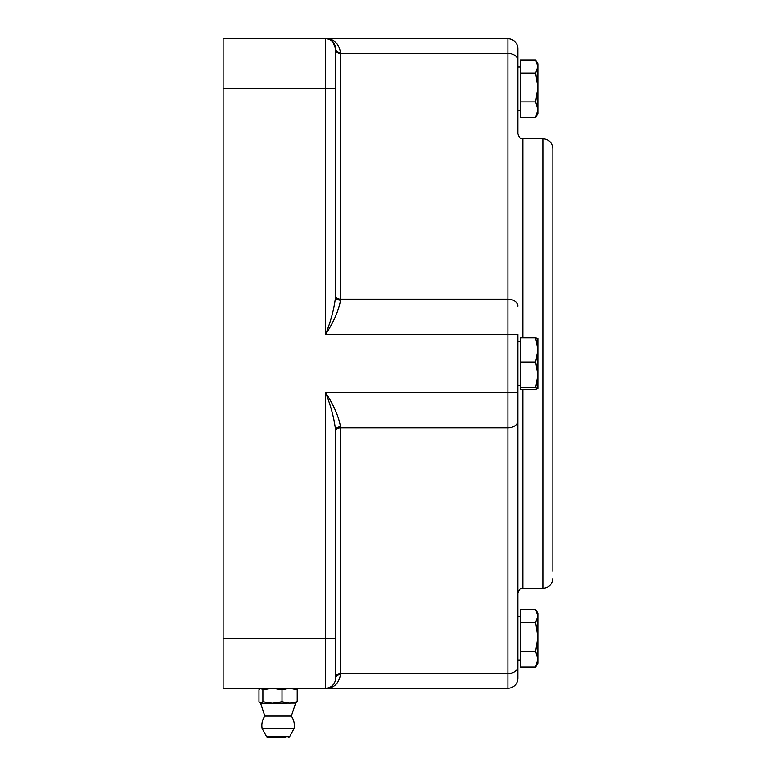 <?xml version="1.0" encoding="UTF-8"?>
<svg xmlns="http://www.w3.org/2000/svg" width="776" height="776" viewBox="0 0 776 776"><rect width="100%" height="100%" fill="white"/><g stroke="black" fill="none" stroke-linecap="round" stroke-linejoin="round"><path stroke-width="1.16" d="M537.875 659.241L535.644 651.403L537.875 636.999L537.875 663.267L535.644 667.088L537.875 659.241M535.644 622.595L537.875 616.037L537.875 636.999L535.644 622.595L520.386 622.595L520.386 609.48L535.644 609.48L537.875 616.037L537.875 613.302L535.644 609.48M535.644 651.403L520.386 651.403L520.386 667.088L535.644 667.088M520.386 651.403L520.386 622.595M537.875 66.513L535.644 59.956L537.875 63.777L537.875 87.475L535.644 73.07L537.875 66.513M535.644 117.564L537.875 109.717L537.875 113.733L535.644 117.564L520.386 117.564L520.386 73.07L535.644 73.07M535.644 101.869L537.875 87.475L537.875 109.717L535.644 101.869L520.386 101.869M520.386 73.07L520.386 59.956L535.644 59.956M340.538 674.616L340.538 427.877L507.902 427.877A9.991 7.062 0 0 0 517.893 420.815L517.893 678.253A9.991 9.991 0 0 1 507.902 688.244L325.551 688.244C333.622 688.399 338.617 683.86 340.538 674.616A4.995 3.637 0 0 0 335.542 678.253L335.358 680.154M334.611 682.482L334.029 683.549M335.542 431.407A4.995 3.531 0 0 1 340.538 427.877L340.538 426.839A4.995 3.424 0 0 0 335.542 430.273C334.262 418.7 330.935 406.12 325.551 392.549L325.551 688.244A9.991 9.991 0 0 0 335.542 678.253L335.542 677.147A4.995 3.531 0 0 1 340.538 673.607L507.902 673.607L507.902 688.244M340.538 426.839C338.617 416.324 333.622 404.888 325.551 392.549L507.902 392.549L507.902 673.607A9.991 7.062 180 0 0 517.893 666.545M340.538 300.205A4.995 3.424 -0 0 1 335.542 296.772C334.262 308.344 330.935 320.915 325.551 334.495C333.622 322.147 338.617 310.72 340.538 300.205L340.538 299.167A4.995 3.531 0 0 1 335.542 295.637M333.273 42.438L335.542 48.791A4.995 3.637 -0 0 0 340.538 52.428L340.538 53.428L507.902 53.428L507.902 299.167L340.538 299.167L340.538 53.428A4.995 3.531 0 0 1 335.542 49.897L335.542 77.513M340.538 52.428C338.637 43.204 333.641 38.664 325.551 38.8L325.658 38.8M522.888 337.832L522.888 138.71C521.404 137.759 520.269 140.553 517.893 133.714L517.893 48.791A9.991 9.991 0 0 0 507.902 38.8L223.139 38.8L223.139 688.244L325.551 688.244A9.991 9.991 0 0 0 335.542 678.253L335.542 430.273M335.542 296.772L335.542 48.791L333.011 42.147M335.542 49.897L335.542 48.791A9.991 9.991 0 0 0 325.551 38.8L325.551 334.495L507.902 334.495L507.902 392.549L517.893 392.549L517.893 593.32C520.269 586.491 521.404 589.285 522.888 588.324L522.888 389.212M329.344 687.798L328.238 688.021M335.542 649.522L335.542 638.289L223.139 638.289M335.542 142.464L335.542 176.782M552.861 571.34L552.861 148.701C552.269 142.638 548.933 139.302 542.87 138.71L542.87 588.324L522.888 588.324M517.893 420.815L517.893 334.495L507.902 334.495L507.902 299.167A9.991 7.062 180 0 1 517.893 306.229M507.902 38.8A9.991 9.991 0 0 1 517.893 48.791A9.991 9.991 0 0 0 507.902 38.8L507.902 53.428A9.991 7.062 180 0 1 517.893 60.499M264.858 716.083A16.238 16.238 0 0 0 262.133 728.48L294.055 728.48A16.238 16.238 0 0 0 291.33 716.083L264.858 716.083L260.61 703.231L295.918 703.037M285.102 737.2L267.448 737.2L285.102 737.2M295.249 688.244L297.208 689.806L289.613 688.244L282.008 689.806L272.454 688.244L262.899 689.806L262.899 701.669L272.454 703.231L282.008 701.669L289.613 703.231L297.208 701.669L295.249 703.231M282.008 689.806L282.008 701.669M262.899 689.806L260.61 688.244M260.94 688.244L258.98 689.806L258.98 701.669L260.94 703.231L262.899 701.669M297.208 689.806L297.208 701.669M537.875 338.54L537.875 388.504L535.644 387.728L537.875 374.876L535.644 362.033L537.875 349.937L535.644 337.832L537.875 338.579M535.644 337.832L520.386 337.832L520.386 389.212L535.644 389.212L537.875 388.466M520.386 362.033L535.644 362.033M520.386 387.728L535.644 387.728M335.542 88.755L223.139 88.755M294.055 728.48L289.623 736.676L266.575 736.676L262.133 728.48M520.386 616.551L517.893 616.551M520.386 660.017L517.893 660.017M520.386 67.027L517.893 67.027M520.386 110.493L517.893 110.493M332.952 42.079L335.174 46.046M542.87 138.71L522.888 138.71M542.87 588.324C548.933 587.733 552.269 584.406 552.861 578.333M291.33 716.083L295.578 703.231M266.575 736.676L267.448 737.2M289.623 736.676L288.74 737.2M520.386 341.789L517.893 341.789M520.386 385.255L517.893 385.255"/></g></svg>
